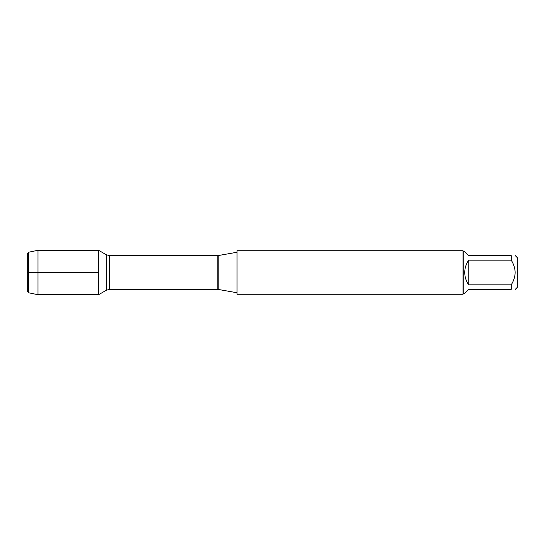 <?xml version="1.0" encoding="UTF-8"?>
<svg xmlns="http://www.w3.org/2000/svg" width="545" height="545" viewBox="0 0 545 545"><rect width="100%" height="100%" fill="white"/><g stroke="black" fill="none" stroke-linecap="round" stroke-linejoin="round"><path stroke-width="0.82" d="M237.048 272.5L237.048 294.273L462.984 294.273L462.984 250.727L237.048 250.727L237.048 272.5M98.563 294.729L98.563 250.271L98.563 294.729L106.316 290.253L106.316 254.747L98.563 250.271L38 250.271L38 272.5L27.25 272.5L98.563 272.5L38 272.5L38 294.729L98.563 294.729M515.243 255.625L517.75 258.126L517.75 286.874L515.243 289.375M468.755 289.375L464.728 293.408L463.856 293.408L463.856 251.592L464.728 251.592L468.755 255.625L511.217 255.625C516.415 255.625 516.415 255.625 511.217 255.625L511.217 260.163C516.415 268.385 516.415 276.615 511.217 284.837L511.217 289.375C516.415 289.375 516.415 289.375 511.217 289.375L468.755 289.375M468.755 260.163C466.111 263.848 464.769 267.963 464.728 272.5C464.769 277.037 466.111 281.152 468.755 284.837L468.755 260.163L511.217 260.163M468.755 284.837L511.217 284.837M28.653 292.767L27.25 291.364L27.25 253.636L28.653 252.233L28.653 292.767L38 294.729M218.852 289.545L217.809 289.45L217.809 255.55L218.852 255.455L218.852 289.545L237.048 292.754M217.809 255.55L109.313 255.55L109.313 289.45L106.316 290.253M218.852 255.455L237.048 252.246M217.809 289.45L109.313 289.45M109.313 255.55L106.316 254.747M463.856 251.592L462.984 250.727M463.856 293.408L462.984 294.273M28.653 252.233L38 250.271"/></g></svg>
